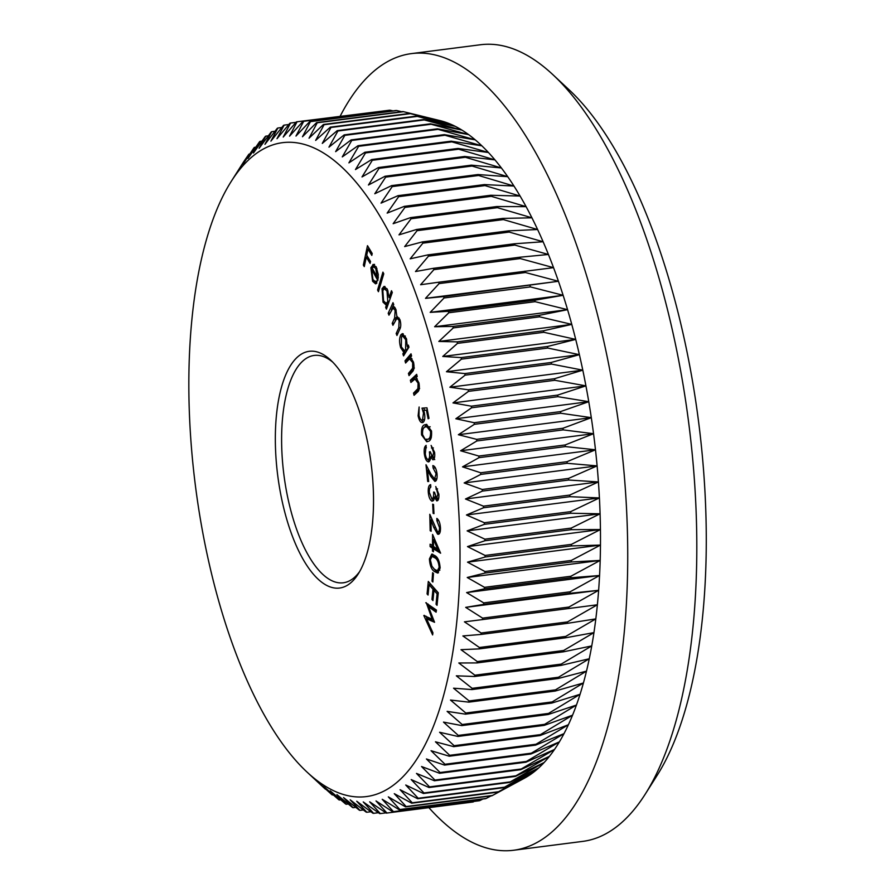 <?xml version="1.0" encoding="UTF-8"?>
<svg xmlns="http://www.w3.org/2000/svg" width="895" height="895" viewBox="0 0 895 895"><rect width="100%" height="100%" fill="white"/><g stroke="black" fill="none" stroke-linecap="round" stroke-linejoin="round"><path stroke-width="1.34" d="M279.508 487.54A119.337 47.077 82.7 0 1 285.113 376.37A119.337 47.077 82.7 0 1 330.747 360.182A119.337 47.077 82.7 0 1 369.355 451.785A119.337 47.077 82.7 0 1 358.19 573.997A119.337 47.077 82.7 0 1 279.508 487.54M332.795 362.195A114.605 45.209 -97.3 0 0 314.156 355.438A114.605 45.209 -97.3 0 0 285.606 486.276A114.605 45.209 -97.3 0 0 343.333 582.779A114.605 45.209 -97.3 0 0 359.667 571.536M200.357 519.044A329.606 130.01 -97.3 0 0 306.974 772.038A329.606 130.01 -97.3 0 0 433.023 727.333A329.606 130.01 -97.3 0 0 448.496 420.281A329.606 130.01 -97.3 0 0 231.178 181.495A329.606 130.01 -97.3 0 0 200.357 519.044M306.974 772.038L324.74 788.573A348.547 137.483 82.7 0 0 325.4 789.177L316.931 781.1L331.631 794.447A348.547 137.483 82.7 0 0 332.302 794.973L323.587 786.336L338.556 799.548A348.547 137.483 82.7 0 0 339.227 799.996L330.244 790.844L345.492 803.878A348.547 137.483 82.7 0 0 346.164 804.258L336.912 794.592L352.406 807.413A348.547 137.483 82.7 0 0 353.077 807.715L343.557 797.579L359.309 810.165A348.547 137.483 82.7 0 0 359.969 810.389L350.169 799.806L366.167 812.112A348.547 137.483 82.7 0 0 366.827 812.257L356.736 801.249L372.958 813.264A348.547 137.483 82.7 0 0 373.618 813.331L363.236 801.931L379.681 813.6A348.547 137.483 82.7 0 0 380.33 813.589L369.669 801.819L386.316 813.119A348.547 137.483 82.7 0 0 386.953 813.029L376.001 800.947L392.849 811.843A348.547 137.483 82.7 0 0 393.476 811.675L382.221 799.291L399.259 809.762A348.547 137.483 82.7 0 0 399.875 809.516L388.318 796.863L405.547 806.876A348.547 137.483 82.7 0 0 406.14 806.552L394.281 793.664L411.666 803.195A348.547 137.483 82.7 0 0 412.259 802.804L400.087 789.714L417.641 798.732A348.547 137.483 82.7 0 0 418.2 798.262L405.737 785.016L423.424 793.496A348.547 137.483 82.7 0 0 423.973 792.959L411.208 779.579L429.018 787.51A348.547 137.483 82.7 0 0 429.555 786.884L416.488 773.414L434.411 780.764A348.547 137.483 82.7 0 0 434.925 780.071L421.556 766.534L439.59 773.291A348.547 137.483 82.7 0 0 440.083 772.519L426.423 758.971L444.535 765.091A348.547 137.483 82.7 0 0 445.005 764.263L431.054 750.715L449.245 756.208A348.547 137.483 82.7 0 0 449.693 755.313L435.451 741.81L453.709 746.654A348.547 137.483 82.7 0 0 454.123 745.692L439.602 732.267L457.904 736.44A348.547 137.483 82.7 0 0 458.296 735.421L443.495 722.108L461.82 725.599A348.547 137.483 82.7 0 0 462.189 724.525L447.12 711.368L465.467 714.154A348.547 137.483 82.7 0 0 465.803 713.024L450.476 700.047L468.823 702.139A348.547 137.483 82.7 0 0 469.125 700.953L453.552 688.199L471.878 689.575A348.547 137.483 82.7 0 0 472.157 688.333L456.327 675.826L474.63 676.486A348.547 137.483 82.7 0 0 474.876 675.199L458.811 662.982L477.069 662.915A348.547 137.483 82.7 0 0 477.292 661.573L460.992 649.68L479.205 648.886A348.547 137.483 82.7 0 0 479.384 647.499L462.872 635.953L481.007 634.432A348.547 137.483 82.7 0 0 481.163 633.011L464.438 621.846L482.483 619.586A348.547 137.483 82.7 0 0 482.606 618.132L465.691 607.369L483.636 604.382A348.547 137.483 82.7 0 0 483.725 602.894L466.619 592.579L484.452 588.865A348.547 137.483 82.7 0 0 484.519 587.344L467.235 577.488L484.945 573.057A348.547 137.483 82.7 0 0 484.967 571.525L467.526 562.161L485.09 557.014A348.547 137.483 82.7 0 0 485.09 555.448L467.492 546.599L484.911 540.748A348.547 137.483 82.7 0 0 484.877 539.17L467.145 530.869L484.396 524.325A348.547 137.483 82.7 0 0 484.329 522.725L466.463 514.983L483.546 507.756A348.547 137.483 82.7 0 0 483.445 506.156L465.478 498.996L482.36 491.098A348.547 137.483 82.7 0 0 482.226 489.487L464.158 482.942L480.85 474.395A348.547 137.483 82.7 0 0 480.682 472.773L462.536 466.854L479.015 457.658A348.547 137.483 82.7 0 0 478.814 456.047L460.601 450.767L476.856 440.955A348.547 137.483 82.7 0 0 476.632 439.344L458.363 434.724L474.384 424.308A348.547 137.483 82.7 0 0 474.126 422.708L455.823 418.759L471.598 407.773A348.547 137.483 82.7 0 0 471.318 406.173L452.982 402.918L468.51 391.361A348.547 137.483 82.7 0 0 468.197 389.784L449.861 387.233L465.131 375.139A348.547 137.483 82.7 0 0 464.796 373.584L446.448 371.727L461.462 359.13A348.547 137.483 82.7 0 0 461.093 357.597L442.768 356.456L457.513 343.367A348.547 137.483 82.7 0 0 457.121 341.868L438.83 341.442L453.295 327.906A348.547 137.483 82.7 0 0 452.87 326.429L434.623 326.731L448.809 312.758A348.547 137.483 82.7 0 0 448.361 311.315L430.182 312.355L444.077 297.979A348.547 137.483 82.7 0 0 443.607 296.569L425.505 298.348L439.109 283.592A348.547 137.483 82.7 0 0 438.617 282.227L420.605 284.733L433.907 269.641A348.547 137.483 82.7 0 0 433.393 268.321L415.493 271.543L428.504 256.149A348.547 137.483 82.7 0 0 427.967 254.874L410.167 258.823L422.887 243.149A348.547 137.483 82.7 0 0 422.328 241.918L404.663 246.584L417.081 230.675A348.547 137.483 82.7 0 0 416.511 229.489L398.991 234.87L411.096 218.749A348.547 137.483 82.7 0 0 410.514 217.63L393.151 223.705L404.954 207.405A348.547 137.483 82.7 0 0 404.35 206.342L387.155 213.111L398.655 196.676A348.547 137.483 82.7 0 0 398.04 195.669L381.035 203.12L392.234 186.574A348.547 137.483 82.7 0 0 391.607 185.623L374.792 193.745L385.689 177.12A348.547 137.483 82.7 0 0 385.051 176.248L368.438 185.008L379.044 168.361A348.547 137.483 82.7 0 0 378.406 167.544L362.005 176.941L372.32 160.283A348.547 137.483 82.7 0 0 371.66 159.545L355.483 169.558L365.507 152.933A348.547 137.483 82.7 0 0 364.847 152.262L348.905 162.868L358.649 146.31A348.547 137.483 82.7 0 0 357.989 145.717L342.282 156.893L351.757 140.448A348.547 137.483 82.7 0 0 351.086 139.922L335.636 151.658L344.832 135.346A348.547 137.483 82.7 0 0 344.161 134.888L328.968 147.149L337.896 131.017A348.547 137.483 82.7 0 0 337.225 130.636L322.301 143.401L330.982 127.47A348.547 137.483 82.7 0 0 330.311 127.168L315.655 140.414L324.079 124.718A348.547 137.483 82.7 0 0 323.419 124.494L309.043 138.188L317.233 122.772A348.547 137.483 82.7 0 0 316.573 122.626L302.476 136.734L310.431 121.63A348.547 137.483 82.7 0 0 309.771 121.563L295.976 136.062L303.707 121.295A348.547 137.483 82.7 0 0 303.058 121.306L289.555 136.163L297.073 121.765A348.547 137.483 82.7 0 0 296.435 121.854L283.223 137.047L290.539 123.051A348.547 137.483 82.7 0 0 289.913 123.219L277.002 138.703L284.129 125.132A348.547 137.483 82.7 0 0 283.514 125.378L270.905 141.13L277.842 128.019A348.547 137.483 82.7 0 0 277.249 128.343L264.942 144.33L271.722 131.688A348.547 137.483 82.7 0 0 271.129 132.091L259.125 148.279L265.748 136.152A348.547 137.483 82.7 0 0 265.188 136.622L253.475 152.978L259.964 141.388A348.547 137.483 82.7 0 0 259.416 141.936L248.016 158.415L254.37 147.384A348.547 137.483 82.7 0 0 253.833 148.011L242.735 164.579L248.978 154.13A348.547 137.483 82.7 0 0 248.463 154.824L243.798 161.603A348.547 137.483 82.7 0 0 243.306 162.364L231.178 181.495M552.875 74.654L569.13 89.813A382.646 150.931 82.7 0 1 692.909 383.519A382.646 150.931 82.7 0 1 657.131 775.394L645.228 794.167A401.586 158.404 -97.3 0 0 682.773 382.903A401.586 158.404 -97.3 0 0 552.875 74.654A401.586 158.404 -97.3 0 0 480.481 44.75L411.42 53.61A401.586 158.404 -97.3 0 0 340.145 116.238M428.884 807.659A401.586 158.404 -97.3 0 0 513.674 850.25L582.734 841.389A401.586 158.404 -97.3 0 0 645.228 794.167M513.674 850.25A401.586 158.404 -97.3 0 0 613.713 391.764A401.586 158.404 -97.3 0 0 411.42 53.61M432.498 545.816L432.587 534.449L440.608 553.188L433.46 548.848L433.426 551.734L432.453 551.063L432.475 548.188L430.092 546.577L430.103 544.205L433.482 545.681M422.955 422.44C420.885 423.19 419.274 420.974 418.11 415.806L419.117 407.012L418.994 415.47C419.878 419.039 421.053 420.527 422.507 419.934L423.492 413.054L421.992 408.142L426.96 407.818L428.996 418.312L428.123 418.804L426.445 410.167L423.727 410.38L424.454 413.132C425.226 418.021 424.722 421.12 422.955 422.44L422.35 422.641M424.23 419.71L422.037 420.091L424.622 419.397M410.928 382.445L410.38 380.218L416.656 374.345L417.204 376.571L416.074 377.623L418.938 382.892C419.8 387.893 419.252 391.014 417.294 392.267L414.061 395.288L413.524 393.084L417.898 388.665L418.088 383.149L415.011 379.01L410.928 382.445M417.215 378.798L415.011 379.01M405.592 363.012L404.999 360.83L411.006 353.827L411.599 355.997L410.525 357.262L413.501 362.173C414.474 367.14 414.027 370.407 412.136 371.996L409.037 375.609L408.444 373.439L412.629 368.237L412.662 362.576L409.518 358.85L405.592 363.012M411.935 358.604L409.518 358.85M407.326 346.701L408.321 345.09L408.981 347.126L403.544 355.863L402.873 353.838L403.813 352.339L400.636 347.64C399.17 342.293 399.237 338.03 400.837 334.831L402.347 333.634L406.386 338.511L407.326 346.701L408.791 346.51M378.428 291.692L377.578 290.002L382.926 272.136L383.765 273.825L378.428 291.692M373.774 264.461L372.846 264.584L376.191 266.9L378.272 274.564L377.835 280.56L371.749 269.484L372.924 279.531L375.262 281.545L376.336 280.963L376.862 283.077L375.587 283.849L372.589 281.265L370.888 267.75L373.327 264.439M364.276 266.609L363.348 265.065L367.487 245.677L372.208 253.486L371.805 255.411L368.013 249.146L366.715 255.198L370.508 261.463L370.105 263.376L366.312 257.111L364.276 266.609M389.09 297.565L391.484 290.73L392.29 292.475L386.45 309.111L385.656 307.365L386.371 305.296L383.015 302.141L382.02 288.727L384.056 286.378L387.468 289.566L389.09 297.565L390.567 297.375M397.179 316.539L399.875 319.537C401.139 323.789 401.038 327.167 399.573 329.684L396.955 335.48L396.183 333.522L398.801 327.727L399.125 320.488L396.955 318.217L392.939 325.288L392.189 323.386L394.65 317.949L395.131 310.352L392.983 308.115L388.956 315.174L388.206 313.284L392.994 302.667L393.744 304.557L392.916 306.392L394.393 306.963L395.87 309.379L396.888 316.55M427.978 441.436L426.77 441.761L421.579 434.914C421.165 428.47 422.35 425.069 425.147 424.722L426.49 424.353L431.502 430.965C431.938 437.487 430.763 440.978 427.978 441.436M432.677 457.267L433.639 452.467L431.121 445.442L434.59 452.322C435.048 456.506 434.522 459.012 433.012 459.851L430.596 456.976L430.148 460.03L428.627 461.921C426.568 461.663 425.147 459.012 424.342 453.966C423.85 449.357 424.443 446.493 426.121 445.374L425.304 453.854C425.83 457.379 426.792 459.258 428.213 459.493C429.611 458.52 430.003 455.98 429.387 451.897L430.282 451.751L432.677 457.267L434.612 456.976M434.59 478.993L436.078 473.735L433.09 467.94L432.844 465.579C434.925 466.071 436.324 468.846 437.028 473.891C437.375 478.512 436.648 481.007 434.847 481.398L430.775 476.364L427.497 470.143L428.66 481.51L427.709 481.476L425.998 464.751L431.043 474.305L434.59 478.993L436.928 478.545M436.603 498.336L437.901 494.152L435.764 486.567L438.874 494.364C439.087 498.493 438.393 500.663 436.782 500.898L434.489 497.273L433.829 500.003L432.14 501.222C430.059 500.215 428.761 497.172 428.269 492.093C428.045 487.562 428.839 485.079 430.64 484.642L430.819 487.059L429.533 488.58L429.253 492.351L431.882 498.772C433.381 498.37 433.941 496.121 433.572 492.026L434.5 492.216L436.603 498.336L438.751 498.056M431.882 498.772L434.332 498.358M433.124 513.35L432.677 504.209L433.527 504.511L433.963 513.652L433.124 513.35L433.941 513.238M437.521 531.787C438.83 532.089 439.49 530.69 439.512 527.591L436.894 520.733L436.838 518.418C438.964 519.905 440.183 523.172 440.485 528.218C440.463 532.693 439.501 534.673 437.599 534.147L433.795 527.468L430.909 520.062L431.166 531.238L430.171 530.735L429.801 514.301L437.521 531.787L440.284 531.417M438.416 534.315L439.132 533.957M434.433 571.525C431.502 569.612 429.835 565.416 429.421 558.939L431.782 554.094L435.093 555.739C438.024 557.54 439.691 561.646 440.116 568.079L437.655 573.068L434.433 571.525L436.156 571.301L433.739 568.627M432.028 581.168L432.621 572.699L433.46 573.538L432.867 582.007L432.028 581.168L432.934 581.045M427.072 593.922L428.302 581.459L438.281 592.781L437.04 605.322L436.055 604.215L437.084 593.855L433.963 590.32L432.945 600.59L431.972 599.471L432.979 589.201L429.063 584.771L428.056 595.041L427.072 593.922L428.179 593.777M425.774 602.771L436.436 610.066L436.1 612.191L428.47 606.642L434.556 622.282L426.602 618.814L432.934 632.821L432.609 634.924L423.816 615.503L432.151 619.217L426.288 602.715M560.449 411.622A348.547 137.483 -97.3 0 1 560.706 413.233L591.304 417.663A335.289 132.247 -97.3 0 0 588.765 401.698L560.449 411.622L474.126 422.708M560.706 413.233L474.384 424.308M562.955 428.257A348.547 137.483 -97.3 0 1 563.179 429.88L593.542 433.706A335.289 132.247 -97.3 0 0 591.304 417.663L562.955 428.257L476.632 439.344M563.179 429.88L476.856 440.955M565.148 444.96A348.547 137.483 -97.3 0 1 565.338 446.583L595.477 449.793A335.289 132.247 -97.3 0 0 593.542 433.706L565.148 444.96L478.814 456.047M565.338 446.583L479.015 457.658M567.005 461.697A348.547 137.483 -97.3 0 1 567.173 463.308L597.11 465.881A335.289 132.247 -97.3 0 0 595.477 449.793L567.005 461.697L480.682 472.773M567.173 463.308L480.85 474.395M568.549 478.411A348.547 137.483 -97.3 0 1 568.683 480.022L598.419 481.935A335.289 132.247 -97.3 0 0 597.11 465.881L568.549 478.411L482.226 489.487M568.683 480.022L482.36 491.098M569.768 495.069A348.547 137.483 -97.3 0 1 569.869 496.68L599.415 497.922A335.289 132.247 -97.3 0 0 598.419 481.935L569.768 495.069L483.445 506.156M569.869 496.68L483.546 507.756M570.652 511.649A348.547 137.483 -97.3 0 1 570.719 513.238L600.086 513.797A335.289 132.247 -97.3 0 0 599.415 497.922L570.652 511.649L484.329 522.725M570.719 513.238L484.396 524.325M571.2 528.095A348.547 137.483 -97.3 0 1 571.234 529.672L600.433 529.538A335.289 132.247 -97.3 0 0 600.086 513.797L571.2 528.095L484.877 539.17M571.234 529.672L484.911 540.748M571.413 544.373A348.547 137.483 -97.3 0 1 571.424 545.928L600.467 545.089A335.289 132.247 -97.3 0 0 600.433 529.538L571.413 544.373L485.09 555.448M571.424 545.928L485.09 557.014M571.301 560.438A348.547 137.483 -97.3 0 1 571.267 561.982L600.176 560.427A335.289 132.247 -97.3 0 0 600.467 545.089L571.301 560.438L484.967 571.525M571.267 561.982L484.945 573.057M570.842 576.268A348.547 137.483 -97.3 0 1 570.786 577.778L599.56 575.507A335.289 132.247 -97.3 0 0 600.176 560.427L570.842 576.268L484.519 587.344M570.786 577.778L484.452 588.865M570.059 591.819A348.547 137.483 -97.3 0 1 569.958 593.307L598.632 590.308A335.289 132.247 -97.3 0 0 599.56 575.507L570.059 591.819L483.725 602.894M569.958 593.307L483.636 604.382M568.94 607.045A348.547 137.483 -97.3 0 1 568.806 608.499L597.379 604.774A335.289 132.247 -97.3 0 0 598.632 590.308L568.94 607.045L482.606 618.132M568.806 608.499L482.483 619.586M567.486 621.924A348.547 137.483 -97.3 0 1 567.329 623.345L595.813 618.893A335.289 132.247 -97.3 0 0 597.379 604.774L567.486 621.924L481.163 633.011M567.329 623.345L481.007 634.432M565.718 636.423A348.547 137.483 -97.3 0 1 565.528 637.799L593.944 632.62A335.289 132.247 -97.3 0 0 595.813 618.893L565.718 636.423L479.384 647.499M565.528 637.799L479.205 648.886M563.615 650.497A348.547 137.483 -97.3 0 1 563.403 651.828L591.752 645.921A335.289 132.247 -97.3 0 0 593.944 632.62L563.615 650.497L477.292 661.573M563.403 651.828L477.069 662.915M561.21 664.112A348.547 137.483 -97.3 0 1 560.952 665.41L589.268 658.765A335.289 132.247 -97.3 0 0 591.752 645.921L561.21 664.112L474.876 675.199M560.952 665.41L474.63 676.486M558.48 677.246A348.547 137.483 -97.3 0 1 558.2 678.488L586.493 671.127A335.289 132.247 -97.3 0 0 589.268 658.765L558.48 677.246L472.157 688.333M558.2 678.488L471.878 689.575M555.459 689.866A348.547 137.483 -97.3 0 1 555.146 691.063L583.417 682.986A335.289 132.247 -97.3 0 0 586.493 671.127L555.459 689.866L469.125 700.953M555.146 691.063L468.823 702.139M552.125 701.937A348.547 137.483 -97.3 0 1 551.79 703.078L580.061 694.296A335.289 132.247 -97.3 0 0 583.417 682.986L552.125 701.937L465.803 713.024M551.79 703.078L465.467 714.154M548.512 713.438A348.547 137.483 -97.3 0 1 548.154 714.523L576.436 705.047A335.289 132.247 -97.3 0 0 580.061 694.296L548.512 713.438L462.189 724.525M548.154 714.523L461.82 725.599M544.619 724.335A348.547 137.483 -97.3 0 1 544.227 725.364L572.543 715.206A335.289 132.247 -97.3 0 0 576.436 705.047L544.619 724.335L458.296 735.421M544.227 725.364L457.904 736.44M540.446 734.616A348.547 137.483 -97.3 0 1 540.032 735.567L568.392 724.749A335.289 132.247 -97.3 0 0 572.543 715.206L540.446 734.616L454.123 745.692M540.032 735.567L453.709 746.654M536.015 744.237A348.547 137.483 -97.3 0 1 535.579 745.132L563.995 733.654A335.289 132.247 -97.3 0 0 568.392 724.749L536.015 744.237L449.693 755.313M535.579 745.132L449.245 756.208M531.328 753.187A348.547 137.483 -97.3 0 1 530.869 754.015L559.364 741.899A335.289 132.247 -97.3 0 0 563.995 733.654L531.328 753.187L445.005 764.263M530.869 754.015L444.535 765.091M526.405 761.444A348.547 137.483 -97.3 0 1 525.924 762.204L554.497 749.473A335.289 132.247 -97.3 0 0 559.364 741.899L526.405 761.444L440.083 772.519M525.924 762.204L439.59 773.291M521.248 768.984A348.547 137.483 -97.3 0 1 520.745 769.678L549.429 756.342A335.289 132.247 -97.3 0 0 554.497 749.473L521.248 768.984L434.925 780.071M520.745 769.678L434.411 780.764M515.878 775.808A348.547 137.483 -97.3 0 1 515.352 776.424L544.149 762.506A335.289 132.247 -97.3 0 0 549.429 756.342L515.878 775.808L429.555 786.884M515.352 776.424L429.018 787.51M510.307 781.872A348.547 137.483 -97.3 0 1 509.747 782.42L538.678 767.955A335.289 132.247 -97.3 0 0 544.149 762.506L510.307 781.872L423.973 792.959M509.747 782.42L423.424 793.496M504.534 787.186A348.547 137.483 -97.3 0 1 503.963 787.656L533.028 772.653A335.289 132.247 -97.3 0 0 538.678 767.955L504.534 787.186L418.2 798.262M503.963 787.656L417.641 798.732M498.582 791.717A348.547 137.483 -97.3 0 1 498 792.12L527.222 776.603A335.289 132.247 -97.3 0 0 533.028 772.653L498.582 791.717L412.259 802.804M498 792.12L411.666 803.195M405.547 806.876L491.87 795.789A348.547 137.483 -97.3 0 0 492.373 795.521L524.459 778.191A335.289 132.247 -97.3 0 0 527.222 776.603L492.474 795.476L406.14 806.552M490.975 795.912L486.209 798.429L399.875 809.516M399.259 809.762L485.593 798.676A348.547 137.483 -97.3 0 0 486.209 798.429M482.819 799.034L479.809 800.6L393.476 811.675M392.849 811.843L479.183 800.756A348.547 137.483 -97.3 0 0 479.809 800.6M474.439 801.372L386.953 813.029M386.316 813.119L472.649 802.043A348.547 137.483 -97.3 0 0 473.287 801.954M385.935 812.861L380.33 813.589M378.428 812.705L373.618 813.331M370.899 811.743L366.827 812.257M363.348 809.953L359.969 810.389M355.796 807.368L353.077 807.715M348.244 803.99L346.164 804.258M340.715 799.806L339.227 799.996M333.22 794.849L332.302 794.973M249.783 154.029L248.978 154.13M255.757 147.205L254.37 147.384M261.944 141.13L259.964 141.388M268.355 135.816L265.748 136.152M274.978 131.274L271.722 131.688M281.791 127.515L277.842 128.019M288.805 124.528L284.129 125.132M295.999 122.346L290.539 123.051M297.073 121.765L384.291 110.879M393.006 110.879L390.03 110.219A348.547 137.483 -97.3 0 0 389.381 110.23L303.058 121.306M390.03 110.219L303.707 121.295M401.676 111.707L396.753 110.555A348.547 137.483 -97.3 0 0 396.105 110.488L309.771 121.563M396.753 110.555L310.431 121.63M417.417 115.075L441.985 121.127A335.289 132.247 -97.3 0 0 440.06 120.624L403.555 111.696A348.547 137.483 -97.3 0 0 402.895 111.551L316.573 122.626M403.555 111.696L317.233 122.772M409.742 113.419A348.547 137.483 -97.3 0 1 410.413 113.643L448.596 123.342A335.289 132.247 -97.3 0 0 441.985 121.127L409.742 113.419L323.419 124.494M410.413 113.643L324.079 124.718M416.634 116.093A348.547 137.483 -97.3 0 1 417.305 116.395L455.253 126.34A335.289 132.247 -97.3 0 0 448.596 123.342L416.634 116.093L330.311 127.168M417.305 116.395L330.982 127.47M423.559 119.561A348.547 137.483 -97.3 0 1 424.23 119.93L461.909 130.088A335.289 132.247 -97.3 0 0 455.253 126.34L423.559 119.561L337.225 130.636M424.23 119.93L337.896 131.017M430.484 123.812A348.547 137.483 -97.3 0 1 431.155 124.26L468.577 134.586A335.289 132.247 -97.3 0 0 461.909 130.088L430.484 123.812L344.161 134.888M431.155 124.26L344.832 135.346M437.409 128.835A348.547 137.483 -97.3 0 1 438.08 129.361L475.223 139.833A335.289 132.247 -97.3 0 0 468.577 134.586L437.409 128.835L351.086 139.922M438.08 129.361L351.757 140.448M444.312 134.63A348.547 137.483 -97.3 0 1 444.983 135.234L481.846 145.807A335.289 132.247 -97.3 0 0 475.223 139.833L444.312 134.63L357.989 145.717M444.983 135.234L358.649 146.31M451.181 141.175A348.547 137.483 -97.3 0 1 451.841 141.857L488.424 152.497A335.289 132.247 -97.3 0 0 481.846 145.807L451.181 141.175L364.847 152.262M451.841 141.857L365.507 152.933M457.983 148.458A348.547 137.483 -97.3 0 1 458.643 149.208L494.946 159.881A335.289 132.247 -97.3 0 0 488.424 152.497L457.983 148.458L371.66 159.545M458.643 149.208L372.32 160.283M464.729 156.468A348.547 137.483 -97.3 0 1 465.378 157.274L501.379 167.947A335.289 132.247 -97.3 0 0 494.946 159.881L464.729 156.468L378.406 167.544M465.378 157.274L379.044 168.361M471.385 165.161A348.547 137.483 -97.3 0 1 472.023 166.045L507.733 176.684A335.289 132.247 -97.3 0 0 501.379 167.947L471.385 165.161L385.051 176.248M472.023 166.045L385.689 177.12M477.93 174.547A348.547 137.483 -97.3 0 1 478.568 175.487L513.976 186.059A335.289 132.247 -97.3 0 0 507.733 176.684L477.93 174.547L391.607 185.623M478.568 175.487L392.234 186.574M484.374 184.583A348.547 137.483 -97.3 0 1 484.989 185.589L520.096 196.05A335.289 132.247 -97.3 0 0 513.976 186.059L484.374 184.583L398.04 195.669M484.989 185.589L398.655 196.676M490.673 195.267A348.547 137.483 -97.3 0 1 491.277 196.329L526.092 206.644A335.289 132.247 -97.3 0 0 520.096 196.05L490.673 195.267L404.35 206.342M491.277 196.329L404.954 207.405M496.837 206.544A348.547 137.483 -97.3 0 1 497.419 207.674L531.932 217.809A335.289 132.247 -97.3 0 0 526.092 206.644L496.837 206.544L410.514 217.63M497.419 207.674L411.096 218.749M502.833 218.414A348.547 137.483 -97.3 0 1 503.404 219.588L537.615 229.523A335.289 132.247 -97.3 0 0 531.932 217.809L502.833 218.414L416.511 229.489M503.404 219.588L417.081 230.675M508.651 230.843A348.547 137.483 -97.3 0 1 509.21 232.073L543.12 241.751A335.289 132.247 -97.3 0 0 537.615 229.523L508.651 230.843L422.328 241.918M509.21 232.073L422.887 243.149M514.289 243.787A348.547 137.483 -97.3 0 1 514.826 245.073L548.434 254.482A335.289 132.247 -97.3 0 0 543.12 241.751L514.289 243.787L427.967 254.874M514.826 245.073L428.504 256.149M519.726 257.234A348.547 137.483 -97.3 0 1 520.241 258.565L553.546 267.661A335.289 132.247 -97.3 0 0 548.434 254.482L519.726 257.234L433.393 268.321M520.241 258.565L433.907 269.641M524.94 271.151A348.547 137.483 -97.3 0 1 525.432 272.516L558.446 281.276A335.289 132.247 -97.3 0 0 553.546 267.661L438.617 282.227M525.432 272.516L439.109 283.592M529.941 285.494A348.547 137.483 -97.3 0 1 530.411 286.903L563.123 295.294A335.289 132.247 -97.3 0 0 558.446 281.276L443.607 296.569M530.411 286.903L444.077 297.979M534.695 300.239A348.547 137.483 -97.3 0 1 535.143 301.682L567.575 309.67A335.289 132.247 -97.3 0 0 563.123 295.294L534.695 300.239L448.361 311.315M535.143 301.682L448.809 312.758M539.193 315.342A348.547 137.483 -97.3 0 1 539.618 316.819L571.771 324.382A335.289 132.247 -97.3 0 0 567.575 309.67L539.193 315.342L452.87 326.429M539.618 316.819L453.295 327.906M543.444 330.781A348.547 137.483 -97.3 0 1 543.836 332.291L575.709 339.395A335.289 132.247 -97.3 0 0 571.771 324.382L543.444 330.781L457.121 341.868M543.836 332.291L457.513 343.367M547.416 346.51A348.547 137.483 -97.3 0 1 547.785 348.054L579.389 354.666A335.289 132.247 -97.3 0 0 575.709 339.395L547.416 346.51L461.093 357.597M547.785 348.054L461.462 359.13M551.119 362.497A348.547 137.483 -97.3 0 1 551.454 364.064L582.802 370.161A335.289 132.247 -97.3 0 0 579.389 354.666L551.119 362.497L464.796 373.584M551.454 364.064L465.131 375.139M554.531 378.708A348.547 137.483 -97.3 0 1 554.844 380.286L585.923 385.857A335.289 132.247 -97.3 0 0 582.802 370.161L554.531 378.708L468.197 389.784M554.844 380.286L468.51 391.361M557.641 395.098A348.547 137.483 -97.3 0 1 557.932 396.686L588.765 401.698A335.289 132.247 -97.3 0 0 585.923 385.857L557.641 395.098L471.318 406.173M557.932 396.686L471.598 407.773M588.765 401.698L455.823 418.759M585.923 385.857L452.982 402.918M582.802 370.161L449.861 387.233M579.389 354.666L446.448 371.727M575.709 339.395L442.768 356.456M571.771 324.382L438.83 341.442M567.575 309.67L434.623 326.731M563.123 295.294L430.182 312.355M558.446 281.276L425.505 298.348M598.632 590.308L465.691 607.369M599.56 575.507L466.619 592.579M600.176 560.427L467.235 577.488M600.467 545.089L467.526 562.161M600.433 529.538L467.492 546.599M600.086 513.797L467.145 530.869M599.415 497.922L466.463 514.983M598.419 481.935L465.478 498.996M597.11 465.881L464.158 482.942M595.477 449.793L462.536 466.854M593.542 433.706L460.601 450.767M591.304 417.663L458.363 434.724M364.645 264.898L363.348 265.065M366.737 257.055L367.028 255.713M368.438 249.09L368.729 247.736M369.467 248.955L368.013 249.146M367.755 256.921L366.312 257.111M376.437 283.469L374.502 281.354M374.099 281.075L372.589 281.265M372.275 269.417L372.409 268.466M374.569 264.361L372.611 267.527L370.888 267.75M378.261 277.987L377.858 277.237M372.891 269.339L371.749 269.484M376.079 266.71L375.206 266.576M375.464 266.542L373.73 266.766L372.231 268.131L377.265 277.305L375.766 268.589L373.584 266.777L375.307 266.553M378.328 277.17L377.265 277.305M376.918 268.444L375.766 268.589M378.988 289.823L377.578 290.002M387.132 307.175L385.656 307.365M385.476 303.293L387.871 305.072L386.371 305.296M384.179 301.995L383.015 302.141M383.496 289.298L383.742 288.514L382.02 288.727M383.742 288.514L384.973 286.501M389.168 301.358L387.781 301.537L387.009 291.199L384.447 288.738L382.814 290.573L383.597 300.91L386.204 303.427L388.654 302.834M387.043 288.727L384.447 288.738M390.007 298.964L390.063 297.442M388.061 291.065L387.009 291.199M386.204 303.427L387.781 301.537M389.907 313.06L388.206 313.284M391.383 309.86L392.939 306.392M399.931 328.823L397.917 333.309L396.183 333.522M400.166 320.354L399.125 320.488M399.136 318.049L396.955 318.217M393.889 323.173L392.189 323.386M395.266 320.197L396.865 316.584M396.172 310.218L395.131 310.352M395.176 307.958L392.983 308.115M404.719 353.972L402.873 353.838M404.596 353.614L405.536 352.115L403.813 352.339M405.536 352.115L403.802 350.538M401.598 347.517L400.636 347.64M401.743 336.587L402.56 334.607L400.837 334.831M402.56 334.607L403.242 333.79M407.337 349.43L405.614 349.654L405.759 339.753L402.672 336.039L401.486 336.934L401.34 346.824L404.406 350.616L407.337 349.43L408.232 346.589M405.357 336.05L402.672 336.039M406.71 339.63L405.759 339.753M404.406 350.616L405.614 349.654M406.945 361.435L406.722 360.607L404.999 360.83M406.722 360.607L411.376 355.181M410.391 374.032L410.167 373.215L408.444 373.439M410.167 373.215L414.363 368.013M413.982 368.058L412.629 368.237M413.568 362.453L412.662 362.576M412.371 381.091L412.103 379.995L410.38 380.218M412.103 379.995L416.936 375.486M415.504 393.934L415.246 392.86L413.524 393.084M415.246 392.86L419.632 388.452M419.308 388.486L417.898 388.665M418.972 383.038L418.088 383.149M416.801 378.775L415.123 378.999M427.396 410.044L426.445 410.167M427.385 410.011L423.727 410.38M423.201 422.272L421.153 419.856M419.039 415.683L418.11 415.806M424.409 412.942L423.492 413.054M424.554 410.279L423.76 408.031M422.597 434.791L421.579 434.914M423.469 428.358L426.87 424.498L425.147 424.722M427.653 441.548L424.689 439.02M429.331 439.009L426.647 439.479L429.331 439.009L431.334 437.465M430.182 426.792L425.528 426.926C423.313 427.072 422.328 429.634 422.563 434.601L425.069 439.244L427.609 439.232C429.779 438.964 430.763 436.357 430.54 431.424L426.747 426.591M431.547 431.3L430.54 431.424M434.59 452.344L433.639 452.467M433.37 447.903L431.457 447.981M434.735 459.627L432.319 456.752M431.837 456.808L430.596 456.976M429.387 461.484L427.665 459.403M425.293 453.843L424.342 453.966M426.121 448.138L426.367 447.231M430.394 459.045L428.213 459.493M431.278 456.886L431.368 456.002M430.282 451.774L429.387 451.897M436.995 473.612L436.078 473.735M435.429 467.962L433.09 467.94M434.813 467.716L434.724 466.821M435.865 480.962L434.008 478.825M428.761 469.976L427.497 470.143M428.649 481.353L427.709 481.476M428.28 470.043L428.168 468.857M436.469 478.769L434.858 478.959M438.852 494.029L437.901 494.152M437.554 488.883L435.943 489.084M437.912 500.372L436.648 498.336M435.529 497.139L434.489 497.273M433.337 500.775L431.658 498.683M429.231 491.97L428.269 492.093M430.171 487.495L430.73 485.817M435.015 497.206L435.227 496.322M440.463 527.479L439.512 527.591M438.751 520.61L436.894 520.733M439.221 533.867L437.476 531.753M431.994 519.928L430.909 520.062M431.144 530.612L430.171 530.735M431.658 519.973L431.636 519.022M440.06 551.924L435.183 548.635L433.46 548.848M433.437 550.94L432.453 551.063M434.187 548.758L434.198 547.964L432.475 548.188M434.198 547.964L431.815 546.353L430.092 546.577M431.815 546.353L431.826 545.357M434.265 539.383L434.276 538.398M433.538 539.484L433.471 546.476L437.756 549.362L433.538 539.484L434.679 539.327M438.908 549.217L437.756 549.362M430.439 558.804L429.421 558.939M431.379 556.701L432.677 554.195M438.494 572.755L436.156 571.301M440.139 567.206L439.154 567.329C438.673 562.328 437.286 559.185 434.981 557.909L432.072 556.388L430.338 559.8L431.916 566.233L434.5 569.332L437.386 570.708L439.881 570.149M437.677 558.581L433.806 556.164L432.072 556.388M437.386 570.708L439.154 567.329M437.163 604.069L436.055 604.215M438.192 593.709L437.084 593.855M438.259 593.005L435.686 590.096L433.963 590.32M433.068 599.337L431.972 599.471M434.59 590.23L434.713 588.988L432.979 589.201M434.713 588.988L430.797 584.547L429.063 584.771M429.689 584.692L429.835 583.204M436.312 610.86L430.193 606.418L428.47 606.642M434.254 621.522L428.325 618.602L426.602 618.814M427.116 618.747L425.93 616.129M424.487 615.424L423.816 615.503M433.303 619.072L432.151 619.217M429.063 606.564L428.056 604.002M400.378 327.525L398.801 327.727M396.373 317.736L394.65 317.949M413.042 369.881L411.308 370.105M418.245 390.063L416.511 390.287M432.061 476.196L430.775 476.364M434.892 527.323L433.795 527.468M436.715 557.686L434.981 557.909M375.262 281.545L376.985 281.321"/></g></svg>
